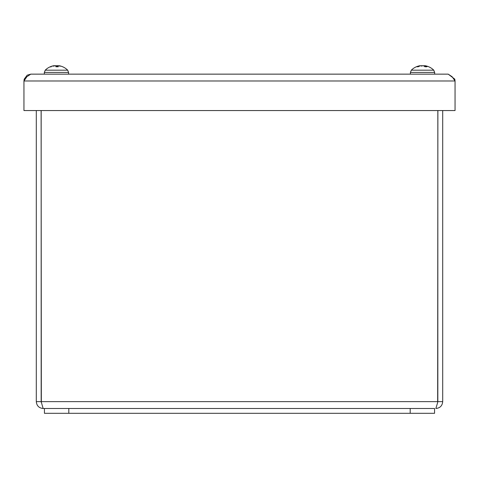 <?xml version="1.0" encoding="UTF-8"?>
<svg xmlns="http://www.w3.org/2000/svg" width="479" height="479" viewBox="0 0 479 479"><rect width="100%" height="100%" fill="white"/><g stroke="black" fill="none" stroke-linecap="round" stroke-linejoin="round"><path stroke-width="0.72" d="M455.05 110.559L23.95 110.559L23.95 80.987L26.884 76.724L30.794 74.143L27.183 75.173L24.207 79.131L23.95 80.987L455.05 80.987L454.787 79.131L448.206 74.143L452.116 76.724L455.05 80.987L455.05 110.559M30.794 74.143L448.206 74.143M50.283 66.767L50.54 66.767A15.735 15.166 -70.9 0 1 53.546 65.815L54.618 65.719A15.603 8.652 -102 0 0 53.504 66.216A15.603 10.586 103.7 0 1 55.025 65.719L55.947 65.815A15.735 0.671 85 0 0 55.899 66.767L58.312 66.767A15.735 3.958 -84.8 0 0 57.618 65.815L57.51 66.725M62.635 66.767L62.635 66.767A15.735 15.663 26 0 0 59.552 65.815L58.306 65.713A15.603 12.699 -107.4 0 1 60.126 66.216A15.603 11.137 104.4 0 0 58.654 65.719L58.654 65.719M68.587 72.401L67.677 70.185L45.242 70.185L44.337 72.401L68.587 72.401L68.587 74.143M55.947 65.803L56.031 66.725L55.947 65.803M54.265 65.719L53.373 65.815A15.735 15.663 -26 0 0 50.361 66.737M55.307 65.815L54.63 65.821M57.899 65.719L56.971 65.815L56.893 66.725L56.971 65.803M57.54 66.725L57.618 65.815L58.33 65.719M67.677 70.185A15.765 15.765 0 0 0 59.007 65.707L58.929 65.815M60.54 66.042A15.603 14.963 127.6 0 0 59.085 65.719L59.39 65.815M57.109 65.719L57.468 65.695M56.959 66.006A15.603 3.515 -100.3 0 0 56.594 65.719L55.342 65.815M52.385 66.042A15.603 14.963 -127.6 0 1 53.84 65.719L53.84 65.731M53.534 65.815L53.84 65.719M55.803 65.719L55.456 65.695M57.582 65.815L56.33 65.719M417.916 66.216A15.603 14.819 -123.7 0 1 419.927 65.719L419.574 65.815A15.735 14.119 78.6 0 0 416.832 66.767L418.197 66.767A15.735 11.49 -82.7 0 1 420.514 65.815L421.801 65.719L421.855 66.042M421.801 65.719A15.603 1.617 -100.1 0 0 421.664 66.216A15.603 4.066 100.4 0 1 422.31 65.719L423.55 65.815A15.735 6.814 84.5 0 1 424.963 66.767L426.969 66.767A15.735 10.664 -83.2 0 0 424.933 65.815L425.059 65.719A15.603 15.28 -149.2 0 1 427.166 66.216A15.603 14.819 123.7 0 0 425.154 65.719L425.508 65.815M434.663 72.401L433.758 70.185L411.323 70.185L410.413 72.401L434.663 72.401L434.663 74.143M420.023 65.719L420.023 65.719A15.765 15.765 0 0 0 411.323 70.185M422.771 65.719L421.526 65.815M424.699 65.851A15.735 11.49 82.7 0 0 424.562 65.815L423.274 65.737M424.879 66.689L425.059 65.719A15.765 15.765 0 0 1 433.758 70.185M421.598 65.815L420.807 65.719M424.131 65.719L423.274 65.815M424.699 65.815A15.603 12.047 -105.9 0 0 424.268 65.719L423.478 65.815M420.772 65.755A15.603 11.358 104.7 0 1 420.945 65.719L421.807 65.815M36.302 110.559L36.302 401.647C36.715 405.797 38.997 408.078 43.146 408.491L41.164 401.647L41.164 110.559M437.836 110.559L437.836 401.647L41.164 401.647L41.326 402.54L41.116 110.559M437.668 402.552L435.854 408.491C440.003 408.078 442.285 405.797 442.698 401.647L442.698 110.559M437.668 402.558L437.884 110.559M41.116 401.647L36.302 401.647M437.884 401.647L442.698 401.647M44.433 408.491L44.433 413.305L434.567 413.305L434.567 408.491L43.146 408.491M454.793 79.131L453.841 79.119M25.159 79.119L24.207 79.131M419.574 65.815L419.586 66.114M424.562 65.815L424.598 66.455M68.814 413.305L68.814 408.491M410.186 408.491L410.186 413.305M58.264 66.725L55.905 66.725M50.744 66.725L50.948 67.024M50.493 66.725L50.259 66.767A15.765 15.765 0 0 0 45.242 70.185L44.337 72.401L44.337 74.143M53.911 65.707A15.765 15.765 0 0 0 50.259 66.767M418.353 66.725L417.017 66.725M426.831 66.725L424.873 66.725M410.413 72.401L410.413 74.143M424.711 65.713L424.639 66.491"/></g></svg>
